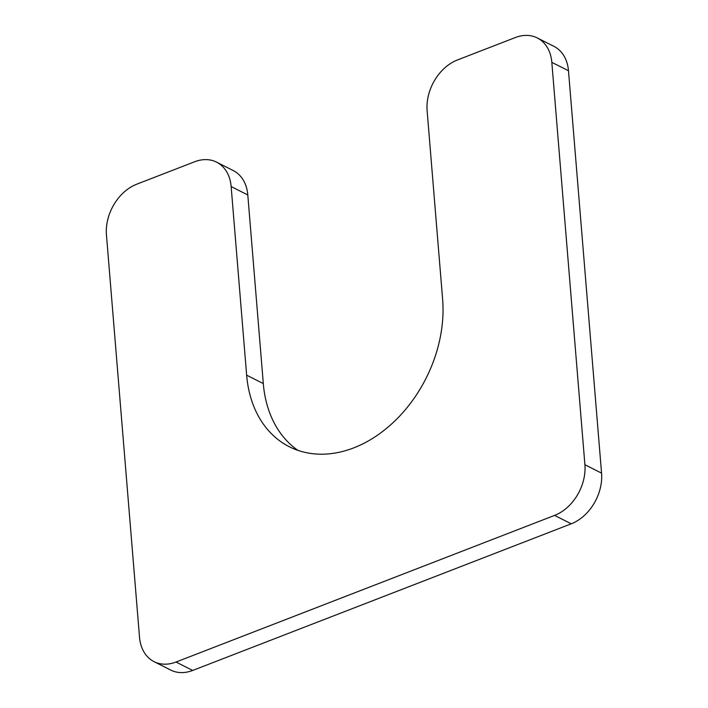 <?xml version="1.0" encoding="UTF-8"?>
<svg xmlns="http://www.w3.org/2000/svg" width="708" height="708" viewBox="0 0 708 708"><rect width="100%" height="100%" fill="white"/><g stroke="black" fill="none" stroke-linecap="round" stroke-linejoin="round"><path stroke-width="1.06" d="M154.07 661.653A41.834 31.081 -63.2 0 1 139.52 637.253L106.439 234.861A41.834 31.081 -63.2 0 1 136.741 184.195L194.638 161.769A41.834 31.081 -63.2 0 1 216.595 162.15A41.834 31.081 -63.2 0 1 231.144 186.549L246.649 375.178A122.696 91.182 -63.2 0 0 289.333 446.748A122.696 91.182 -63.2 0 0 394.666 421.118A122.696 91.182 -63.2 0 0 442.624 299.263L427.119 110.643A41.834 31.081 -63.2 0 1 457.421 59.976L515.318 37.551A41.834 31.081 -63.2 0 1 537.275 37.94L553.93 46.347A41.834 31.081 -63.2 0 1 568.48 70.747L601.561 473.139A41.834 31.081 -63.2 0 1 571.259 523.805L192.682 670.449A41.834 31.081 -63.2 0 1 170.725 670.06L154.07 661.653A41.834 31.081 -63.2 0 0 176.026 662.033L192.682 670.449M246.649 375.178L263.305 383.586A122.696 91.182 -63.2 0 0 297.953 450.376M263.305 383.586L247.8 194.966A41.834 31.081 -63.2 0 0 233.251 170.566L216.595 162.15M537.275 37.94A41.834 31.081 -63.2 0 1 551.824 62.339L584.905 464.731A41.834 31.081 -63.2 0 1 554.603 515.397L176.026 662.033M231.144 186.549L247.8 194.966M554.603 515.397L571.259 523.805M584.905 464.731L601.561 473.139M551.824 62.339L568.48 70.747"/></g></svg>
